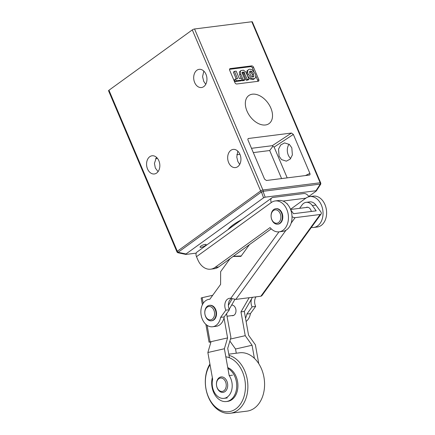 <?xml version="1.0" encoding="UTF-8"?>
<svg xmlns="http://www.w3.org/2000/svg" width="435" height="435" viewBox="0 0 435 435"><rect width="100%" height="100%" fill="white"/><g stroke="black" fill="none" stroke-linecap="round" stroke-linejoin="round"><path stroke-width="0.65" d="M217.413 380.342A6.742 4.85 -97.2 0 0 218.479 389.82A6.742 4.85 -97.2 0 0 225.308 389.14A6.742 4.85 -97.2 0 0 224.237 379.663A6.742 4.85 -97.2 0 0 217.413 380.342M217.522 379.576A7.781 5.595 -97.2 0 0 217.293 388.189A7.781 5.595 -97.2 0 0 223.052 392.37A7.781 5.595 -97.2 0 0 226.63 389.727A7.781 5.595 -97.2 0 0 226.858 381.114A7.781 5.595 -97.2 0 0 221.1 376.928A7.781 5.595 -97.2 0 0 217.522 379.576M205.744 308.785A6.742 4.85 -97.2 0 0 206.815 318.262A6.742 4.85 -97.2 0 0 213.639 317.577A6.742 4.85 -97.2 0 0 212.568 308.1A6.742 4.85 -97.2 0 0 205.744 308.785M205.853 308.018A7.781 5.595 -97.2 0 0 205.624 316.631A7.781 5.595 -97.2 0 0 211.383 320.812A7.781 5.595 -97.2 0 0 214.961 318.164A7.781 5.595 -97.2 0 0 215.189 309.551A7.781 5.595 -97.2 0 0 209.431 305.37A7.781 5.595 -97.2 0 0 205.853 308.018M211.383 320.812L211.861 320.753A7.781 5.595 -97.2 0 0 215.439 318.105A7.781 5.595 -97.2 0 0 215.668 309.492A7.781 5.595 -97.2 0 0 209.909 305.31L209.431 305.37M205.119 244.405A3.284 0.837 -23 0 1 206.114 244.59A3.284 0.837 -23 0 1 204.477 246.128A3.284 0.837 -23 0 1 201.057 247.341A3.284 0.837 -23 0 1 200.062 247.156A3.284 0.837 -23 0 1 201.699 245.612A3.284 0.837 -23 0 1 205.119 244.405M289.085 144.202A9.168 6.59 -97.2 0 0 288.28 155.061A9.168 6.59 -97.2 0 0 290.7 158.53M279.096 156.219L278.541 149.085L280.722 144.953L284.566 142.903L289.4 144.458L291.825 147.846L292.374 154.974L290.199 159.112L286.35 161.157L281.521 159.607L279.096 156.219M244.448 72.351L244.584 73.684M239.968 154.392A9.168 6.59 -97.2 0 0 233.16 149.401A9.168 6.59 -97.2 0 0 228.641 162.592A9.168 6.59 -97.2 0 0 235.455 167.589A9.168 6.59 -97.2 0 0 239.968 154.392M239.69 164.435L237.825 161.434L236.77 156.986L237.814 151.168M158.867 160.771A9.168 6.59 -97.2 0 0 152.06 155.779A9.168 6.59 -97.2 0 0 147.541 168.97A9.168 6.59 -97.2 0 0 154.354 173.967A9.168 6.59 -97.2 0 0 158.867 160.771M156.448 157.301L154.441 163.359L155.322 167.986L158.063 171.629M203.836 71.112L202.569 76.647L203.732 81.388L205.744 84.303M205.989 74.336A9.168 6.59 -97.2 0 0 199.176 69.339A9.168 6.59 -97.2 0 0 194.662 82.536A9.168 6.59 -97.2 0 0 201.47 87.527A9.168 6.59 -97.2 0 0 205.989 74.336M270.853 108.076A17.297 11.185 54.1 0 0 248.651 95.667A17.297 11.185 54.1 0 0 246.998 111.088A17.297 11.185 54.1 0 0 268.933 123.687A17.297 11.185 54.1 0 0 270.853 108.076M108.957 90.235L177.301 251.251A1.729 0.44 157 0 0 176.904 251.778L108.554 90.763A1.729 0.44 -23 0 1 108.957 90.235L192.297 29.906A1.729 0.44 -23 0 1 194.559 28.982L251.805 21.75A1.729 0.44 -23 0 1 252.327 21.848L320.677 182.863A1.729 0.44 157 0 0 320.155 182.765L251.805 21.75M305.408 175.566L309.889 173.391L293.353 134.431L274.121 147.084L287.192 177.871M309.889 173.391C310.209 174.326 310.03 174.886 309.356 175.071L309.606 174.995M248.178 138.629L248.575 138.466C247.896 138.651 247.711 139.216 248.032 140.157L264.567 179.117L266.405 180.498L309.356 175.071M251.49 148.313L272.283 145.687L291.499 133.039L248.575 138.466L247.934 138.982M291.499 133.039L293.353 134.431M258.765 79.594L253.534 67.273A1.729 1.12 54.1 0 0 251.691 65.886L230.224 68.599A1.729 1.12 54.1 0 0 229.859 68.735A1.729 1.12 54.1 0 0 229.685 70.291L234.911 82.606A1.729 1.12 54.1 0 0 236.76 83.993L258.227 81.28A1.729 1.12 54.1 0 0 258.586 81.144A1.729 1.12 54.1 0 0 258.765 79.594L257.694 80.366L255.709 75.679M155.61 158.623L157.475 158.389M196.218 253.126L186.093 254.404L186.006 253.964L263.561 197.822L265.16 197.169L315.951 190.753L316.038 191.193L308.774 196.451M186.093 254.404L186.006 253.964L178.116 252.3L178.138 252.795L185.778 254.41M178.203 252.735L178.138 252.795A1.729 1.729 0 0 1 176.904 251.778M263.561 197.822L261.457 191.965A1.729 1.109 -19.8 0 0 263.055 191.313L265.16 197.169M316.337 190.921L320.535 184.483A1.729 0.326 -146.9 0 0 320.301 184.081L315.951 190.753L316.038 191.193M241.855 219.583A25.942 6.607 157 0 0 227.951 229.647M257.846 81.329A1.729 1.12 54.1 0 0 257.694 80.366M253.937 71.509L252.469 68.05A1.729 1.12 54.1 0 0 250.62 66.658L229.533 69.323M241.969 80.192L242.203 80.747L243.921 80.529L244.992 79.752L242.442 73.743L242.469 72.177M242.23 72.514L243.029 71.982L243.948 72.286L247.314 79.458L249.037 79.241L245.797 71.949L243.437 70.193L240.957 70.53L239.348 72.009L239.68 74.804L241.164 78.3M241.958 72.754L242.882 73.064L243.73 74.303L246.248 80.236L247.966 80.018L249.037 79.241M247.667 76.011L250.348 79.045L252.73 79.589L253.817 79.186L255.459 77.756C255.949 76.587 255.818 75.19 255.057 73.558L252.039 69.709L249.695 69.149L248.581 69.556L246.928 70.992L246.955 74.341M248.581 69.556L246.928 70.992M234.438 71.34L237.586 78.757L235.482 79.018L236.238 80.796L242.164 80.051L241.409 78.273L239.304 78.539L236.156 71.123L234.438 71.34L233.367 72.112L236.259 78.92M235.482 79.018L234.416 79.795L235.166 81.568L241.093 80.823L242.164 80.051M247.999 70.22C247.477 71.373 247.591 72.77 248.341 74.407L247.303 75.157M248.341 74.407L251.414 78.267L250.348 79.045M251.414 78.267L253.795 78.811L252.73 79.589M253.795 78.811L254.883 78.409M250.495 71.035L251.843 71.487L253.442 73.814L253.888 76.31L253.039 77.033L251.642 76.593L250 74.249L249.598 71.77L250.495 71.035L249.636 71.655M253.513 76.859L253.039 77.033M251.843 71.487L250.777 72.259L252.371 74.586L252.822 77.082M253.442 73.814L252.371 74.586M249.424 71.813L250.777 72.259M253.888 76.31L252.865 77.049M240.957 70.53L240.419 71.231L240.751 74.032L243.268 79.969L242.203 80.747M240.751 74.032L239.68 74.804M243.268 79.969L244.992 79.752M243.029 71.982L242.219 72.563M243.948 72.286L242.882 73.064M244.796 73.531L243.73 74.303M247.314 79.458L246.248 80.236M240.419 71.231L239.348 72.009M236.238 80.796L235.166 81.568M281.592 178.578L269.689 150.532L253.311 152.603M239.924 154.294L236.809 154.686M274.121 147.084L272.962 146.236L269.689 150.532M272.962 146.236L272.283 145.687M241.604 219.762A25.768 6.563 157 0 0 228.201 229.468M232.518 375.166L229.18 375.59A13.838 9.945 82.8 0 1 231.915 382.425A13.838 9.945 82.8 0 1 223.927 398.362A13.838 9.945 82.8 0 1 212.47 386.851A13.838 9.945 82.8 0 1 212.65 379.353L207.865 352.508L224.389 348.745L227.581 337.908L224.003 317.865M231.801 315.62A5.361 3.855 -97.2 0 0 232.785 315.669A5.361 3.855 -97.2 0 0 233.057 315.62A5.361 3.855 -97.2 0 0 235.933 309.834A5.361 3.855 -97.2 0 0 231.67 305.011M226.543 313.695L230.92 337.484L227.728 348.321L229.419 357.777M229.18 375.59L224.389 348.745M207.125 325.331L210.083 341.888L211.051 341.671L207.865 352.508M210.083 341.888L209.061 342.198L210.948 342.03M202.389 304.777L201.177 297.98L202.193 297.676L203.205 303.331M212.71 295.283L202.193 297.676M211.051 341.671L227.581 337.908M228.386 305.343L232.219 298.698M226.673 313.678L227.124 312.89M229.212 309.274L234.916 299.383M258.765 363.698L255.399 344.824L248.57 335.254L244.323 311.449L252.485 297.301M244.323 311.449L240.985 311.868L249.146 297.725M230.463 339.039L245.231 335.679L240.985 311.868M245.231 335.679L252.061 345.249L254.393 358.342M236.287 353.22L235.536 349.011L252.061 345.249M235.536 349.011L229.865 341.067M212.334 377.558A17.297 12.436 -97.2 0 0 214.237 393.626A17.297 12.436 -97.2 0 0 226.374 401.538L227.57 401.391A17.297 12.436 -97.2 0 0 235.373 374.986A17.297 12.436 -97.2 0 0 227.761 367.64M226.374 401.538A17.297 12.436 -97.2 0 0 234.177 375.133A17.297 12.436 -97.2 0 0 227.896 368.396M210.056 364.802A27.671 19.896 -97.2 0 0 209.447 399.025A27.671 19.896 -97.2 0 0 237.526 407.492A27.671 19.896 -97.2 0 0 241.354 369.435A27.671 19.896 -97.2 0 0 225.83 356.814M209.92 364.019A29.401 21.136 -97.2 0 0 209.643 399.798A29.401 21.136 -97.2 0 0 230.278 413.25A29.401 21.136 -97.2 0 0 243.546 368.358A29.401 21.136 -97.2 0 0 228.984 355.351M230.278 413.25L246.977 411.14A29.401 21.136 -97.2 0 0 260.244 366.248A29.401 21.136 -97.2 0 0 239.603 352.801L228.772 354.172M305.979 207.522A5.361 3.855 82.8 0 1 306.92 207.229A5.361 3.855 82.8 0 1 311.313 211.459M231.431 298.475A7.955 5.72 -97.2 0 0 229.897 299.927A7.955 5.72 -97.2 0 0 229.419 309.731L224.204 316.925A13.838 9.945 82.8 0 1 221.845 322.71A13.838 9.945 82.8 0 1 216.195 326.304L212.617 326.756A13.838 9.945 82.8 0 1 202.096 318.621A13.838 9.945 82.8 0 1 203.504 302.896A13.838 9.945 82.8 0 1 209.148 299.302A13.838 9.945 82.8 0 1 209.828 299.253L220.594 284.408L220.637 271.652L230.039 258.694M229.419 309.731L225.841 310.182L220.621 317.376A13.838 9.945 82.8 0 1 218.267 323.167A13.838 9.945 82.8 0 1 212.617 326.756M261.788 295.789L260.875 296.23L235.83 299.394L230.751 298.334A7.955 5.72 -97.2 0 0 229.566 298.312A7.955 5.72 -97.2 0 0 226.32 300.378A7.955 5.72 -97.2 0 0 225.841 310.182M251.675 298.698A7.955 5.72 -97.2 0 0 252.077 306.871L246.862 314.059L250.44 313.608A13.838 9.945 82.8 0 1 248.086 319.399A13.838 9.945 82.8 0 1 246.107 321.449M246.862 314.059A13.838 9.945 82.8 0 1 245.525 318.17M299.601 208.327L302.053 204.95A10.032 7.21 82.8 0 1 306.148 202.346A10.032 7.21 82.8 0 1 312.319 205.521L316.191 210.844L293.533 213.705L290.71 209.833M233.416 256.248L241.224 255.959M260.875 296.23L320.155 214.493L295.109 217.658L291.146 223.122M320.155 214.493A3.458 1.909 36 0 0 321.106 213.993A3.458 1.909 36 0 0 320.693 211.66L315.897 205.07A10.032 7.21 82.8 0 0 309.725 201.894L306.148 202.346M292.015 216.576A3.458 1.909 36 0 0 295.109 217.658M255.965 296.86A7.955 5.72 -97.2 0 0 255.655 306.419L250.44 313.608M233.127 256.454L240.919 256.378L249.418 244.66M252.077 306.871L255.655 306.419M224.204 316.925L220.621 317.376M287.421 204.243A6.052 1.539 157 0 0 287.404 203.95A6.052 1.539 157 0 0 286.806 203.596M279.129 231.833L282.706 231.382A15.568 11.19 -97.2 0 0 290.373 208.979A15.568 11.19 -97.2 0 0 278.802 200.497L275.224 200.948A15.568 11.19 -97.2 0 0 271.293 202.536L196.5 256.677L197.811 259.755A17.297 12.436 -97.2 0 0 210.66 269.183A17.297 12.436 -97.2 0 0 215.031 267.416L270.07 227.576A15.568 11.19 -97.2 0 0 279.129 231.833A15.568 11.19 -97.2 0 0 286.796 209.431A15.568 11.19 -97.2 0 0 275.224 200.948M311.368 227.418A15.568 11.19 -97.2 0 0 313.717 227.467A15.568 11.19 -97.2 0 0 322.868 210.622A15.568 11.19 -97.2 0 0 309.812 196.582A15.568 11.19 -97.2 0 0 305.881 198.164L290.504 209.3M305.881 198.164L283.006 201.057M271.293 202.536A5.187 3.355 54.1 0 1 271.832 197.881A5.187 3.355 54.1 0 1 272.914 197.463L303.924 193.548A5.187 3.355 54.1 0 1 308.959 196.734M196.5 256.677A5.187 3.355 -125.9 0 1 197.039 252.023L271.832 197.881M210.66 269.183L214.237 268.727A17.297 12.436 -97.2 0 0 218.609 266.965L271.25 228.859M313.717 227.467L317.294 227.016A15.568 11.19 -97.2 0 0 326.446 210.17A15.568 11.19 -97.2 0 0 313.39 196.125L309.812 196.582M276.638 209.98A6.742 4.85 -97.2 0 0 271.141 215.091A6.742 4.85 -97.2 0 0 275.328 223.101A6.742 4.85 -97.2 0 0 280.825 217.995A6.742 4.85 -97.2 0 0 276.638 209.98M277.454 208.882A7.781 5.595 -97.2 0 0 275.725 208.729A7.781 5.595 -97.2 0 0 271.065 215.961A7.781 5.595 -97.2 0 0 275.942 224.02A7.781 5.595 -97.2 0 0 277.677 224.172A7.781 5.595 -97.2 0 0 282.337 216.945A7.781 5.595 -97.2 0 0 277.454 208.882M277.677 224.172L278.15 224.112A7.781 5.595 -97.2 0 0 282.81 216.886A7.781 5.595 -97.2 0 0 277.932 208.822A7.781 5.595 -97.2 0 0 276.203 208.669L275.725 208.729M194.559 28.982L262.903 189.997L320.155 182.765A1.729 1.245 82.8 0 1 320.301 184.081L263.055 191.313A1.729 1.245 82.8 0 0 262.903 189.997A1.729 0.44 157 0 0 260.641 190.921L192.297 29.906M177.301 251.251L260.641 190.921A1.729 1.12 54.1 0 0 261.457 191.965L178.116 252.3A1.729 1.12 54.1 0 1 177.301 251.251M229.615 69.034L230.224 68.599M250.62 66.658L251.691 65.886M252.469 68.05L253.534 67.273M285.996 230.218L235.83 299.394M312.319 205.521L315.897 205.07M230.751 298.334L278.96 231.855M218.609 266.965L215.031 267.416M233.731 315.375L227.124 316.207M232.426 305.082L231.567 305.191M320.535 184.483A1.729 1.729 0 0 0 320.677 182.863M227.266 397.943L223.927 398.362M209.061 342.198L205.88 324.358M209.855 299.215L209.148 299.302M261.772 295.811L321.106 213.993M307.904 207.283L290.569 209.469"/></g></svg>

